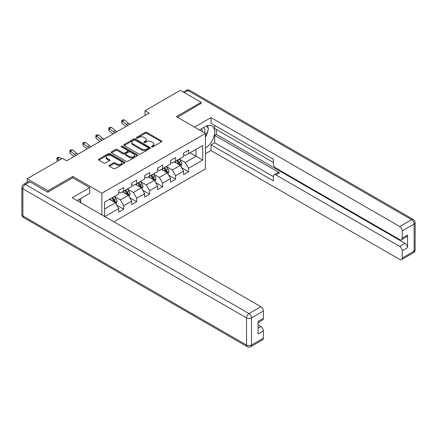 <?xml version="1.0" encoding="UTF-8"?>
<svg xmlns="http://www.w3.org/2000/svg" width="437" height="437" viewBox="0 0 437 437"><rect width="100%" height="100%" fill="white"/><g stroke="black" fill="none" stroke-linecap="round" stroke-linejoin="round"><path stroke-width="0.66" d="M151.683 146.837A0.808 0.464 0 0 0 152.824 146.837L161.493 141.834A1.153 0.666 0 0 0 161.832 141.359A1.153 0.666 0 0 0 161.493 140.889L146.805 132.411A1.153 0.666 0 0 0 145.177 132.411L136.502 137.415A0.808 0.464 0 0 0 136.268 137.742A0.808 0.464 0 0 0 136.502 138.076A0.808 0.464 0 0 0 137.65 138.076L138.769 137.426A3.693 2.13 0 0 1 143.992 137.426L145.215 138.136A3.693 2.13 0 0 1 146.297 139.643A3.693 2.13 0 0 1 145.215 141.151L144.095 141.796A0.808 0.464 0 0 0 143.855 142.129A0.808 0.464 0 0 0 144.095 142.457A0.808 0.464 0 0 0 145.237 142.457L146.357 141.807A3.693 2.13 0 0 1 151.579 141.807L152.803 142.517A3.693 2.13 0 0 1 153.884 144.024A3.693 2.13 0 0 1 152.803 145.532L151.683 146.177A0.808 0.464 0 0 0 151.448 146.51A0.808 0.464 0 0 0 151.683 146.837L151.683 146.177M109.354 165.295A1.153 0.666 0 0 0 109.015 165.765A1.153 0.666 0 0 0 109.354 166.235L113.473 168.616A1.153 0.666 0 0 0 115.106 168.616L124.731 163.056A1.153 0.666 0 0 0 125.069 162.586A1.153 0.666 0 0 0 124.731 162.116L110.048 153.633A1.153 0.666 0 0 0 108.414 153.633L98.784 159.194A1.153 0.666 0 0 0 98.445 159.663A1.153 0.666 0 0 0 98.784 160.133L103.76 163.012A1.153 0.666 0 0 0 105.393 163.012L109.512 160.63A1.153 0.666 0 0 0 109.851 160.16A1.153 0.666 0 0 0 109.512 159.685L107.049 158.265A3.086 1.781 0 0 1 106.142 157.003A3.086 1.781 0 0 1 108.048 155.353A3.086 1.781 0 0 1 111.413 155.741L121.082 161.324A3.086 1.781 0 0 1 121.989 162.586A3.086 1.781 0 0 1 120.082 164.23A3.086 1.781 0 0 1 116.717 163.848L115.106 162.914A1.153 0.666 0 0 0 113.473 162.914L109.354 165.295L109.354 166.235M72.766 177.832L72.766 176.439L47.988 190.74L27.209 178.744L27.209 182.207M72.766 176.439L101.859 193.236L205.45 133.432L205.45 168.95L113.877 221.821M201.124 103.624L201.124 102.329L176.351 116.635L205.45 133.432M201.124 102.329L180.339 90.333L145.008 110.73L145.008 115.532M27.209 178.744L62.54 158.341L66.697 160.745L149.164 113.128L145.008 110.73M138.851 153.966A1.153 0.666 0 0 0 140.485 153.966L150.109 148.405A1.153 0.666 0 0 0 150.448 147.935A1.153 0.666 0 0 0 150.109 147.46L135.421 138.982A1.153 0.666 0 0 0 133.793 138.982L124.163 144.543A1.153 0.666 0 0 0 123.824 145.013A1.153 0.666 0 0 0 124.163 145.483L138.851 153.966M121.672 147.012A0.808 0.464 0 0 1 122.491 147.127L137.409 155.741L127.795 161.291A1.153 0.666 0 0 1 126.162 161.291L111.473 152.808L111.473 151.868A1.153 0.666 0 0 0 111.135 152.338A1.153 0.666 0 0 0 111.473 152.808M111.473 151.868L115.592 149.487A1.153 0.666 0 0 1 117.225 149.487L123.185 152.928A1.153 0.666 0 0 0 124.813 152.928L127.549 151.349A1.153 0.666 0 0 0 127.888 150.88A1.153 0.666 0 0 0 127.549 150.404L121.349 146.827A0.808 0.464 0 0 1 121.109 146.499A0.808 0.464 0 0 1 121.612 146.067A0.808 0.464 0 0 1 122.491 146.166L137.42 154.791A1.153 0.666 0 0 1 137.759 155.261A1.153 0.666 0 0 1 137.42 155.73L137.42 154.791M101.859 214.884L101.859 193.236M116.783 205.166L123.726 209.176L123.726 205.669L131.706 201.064L131.706 204.565L136.694 201.686L136.694 198.18L144.674 193.575L144.674 197.076L149.662 194.197L149.662 190.696L157.648 186.086L157.648 189.592L162.635 186.708L162.635 183.207L170.616 178.596L170.616 182.103L175.603 179.225L175.603 175.718L183.584 171.113L183.584 174.614L188.571 171.736L188.571 168.229L202.702 160.073L202.702 145.483L196.055 149.317L196.055 156.233L202.702 160.073M123.726 209.176L118.738 212.054L118.738 208.547L104.814 216.588M104.607 216.468L104.607 202.118L118.738 193.957L118.738 190.456L123.726 187.571L123.726 191.078L131.706 186.468L131.706 182.966L136.694 180.088L136.694 183.589L144.674 178.984L144.674 175.477L149.662 172.599L149.662 176.1L157.648 171.495L157.648 167.994L162.635 165.11L162.635 168.616L170.616 164.006L170.616 160.505L175.603 157.626L175.603 161.127L183.584 156.517L183.584 153.016L188.571 150.137L188.571 153.638L202.702 145.483M122.398 191.848L128.38 195.301L120.399 199.911L114.412 196.453M118.738 192.04L120.399 192.996L123.726 191.078M120.399 199.911L123.726 205.669M128.38 195.301L131.706 201.064M135.366 184.359L141.353 187.812L133.367 192.422L127.385 188.964M131.706 184.551L133.367 185.512L136.694 183.589M133.367 192.422L136.694 198.18M141.353 187.812L144.674 193.575M148.334 176.87L154.321 180.328L146.34 184.933L140.353 181.481M144.674 177.061L146.34 178.023L149.662 176.1M146.34 184.933L149.662 190.696M154.321 180.328L157.648 186.086M161.302 169.381L167.289 172.839L159.308 177.449L153.321 173.992M157.648 169.572L159.308 170.534L162.635 168.616M159.308 177.449L162.635 183.207M167.289 172.839L170.616 178.596M174.27 161.898L180.257 165.35L172.276 169.96L166.289 166.502M170.616 162.089L172.276 163.045L175.603 161.127M172.276 169.96L175.603 175.718M180.257 165.35L183.584 171.113M190.068 152.775L196.055 156.233L185.244 162.471L179.257 159.013M183.584 154.6L185.244 155.561L188.571 153.638M185.244 162.471L188.571 168.229M47.988 190.74L47.988 192.04M104.607 209.028L115.412 202.79L109.425 199.332M115.412 202.79L118.738 208.547M181.628 167.726L188.571 171.736M168.66 175.215L175.603 179.225M155.692 182.704L162.635 186.708M142.724 190.188L149.662 194.197M129.751 197.677L136.694 201.686M152.005 146.952L152.803 146.488A3.693 2.13 0 0 0 153.884 144.98L153.884 144.024M146.297 139.643L146.297 140.599A3.693 2.13 0 0 1 145.215 142.107L144.418 142.571M161.482 141.839L146.805 133.367A1.153 0.666 0 0 0 145.177 133.367L136.83 138.19M150.109 147.46L150.109 148.405L135.421 139.944A1.153 0.666 0 0 0 133.793 139.944L124.179 145.494M148.072 148.263A0.808 0.464 0 0 0 148.307 147.935A0.808 0.464 0 0 0 148.072 147.602L135.18 140.162A0.808 0.464 0 0 0 134.039 140.162L132.853 140.845A3.693 2.13 0 0 0 131.772 142.353A3.693 2.13 0 0 0 132.853 143.86L141.664 148.946A3.693 2.13 0 0 0 146.887 148.946L148.072 148.263L148.072 149.225A0.808 0.464 0 0 0 148.307 148.891L148.307 147.935M131.772 142.353L131.772 143.309A3.693 2.13 0 0 0 132.853 144.816L132.853 143.86M148.072 149.225L146.887 149.907A3.693 2.13 0 0 1 141.664 149.907L132.853 144.816M111.49 152.819L115.592 150.448L115.592 149.487M127.888 150.88L127.888 151.836A1.153 0.666 0 0 1 127.549 152.311L124.813 153.89A1.153 0.666 0 0 1 123.185 153.89L117.225 150.448A1.153 0.666 0 0 0 115.592 150.448M129.363 156.495A3.086 1.781 0 0 0 132.728 156.883A3.086 1.781 0 0 0 134.634 155.233A3.086 1.781 0 0 0 133.727 153.977L130.324 152.01A1.153 0.666 0 0 0 128.691 152.01L125.96 153.589A1.153 0.666 0 0 0 125.621 154.059A1.153 0.666 0 0 0 125.96 154.529L129.363 156.495L129.363 157.457A3.086 1.781 0 0 0 132.728 157.844A3.086 1.781 0 0 0 134.634 156.195L134.634 155.233M125.621 154.059L125.621 155.02A1.153 0.666 0 0 0 125.96 155.49L125.96 154.529M129.363 157.457L125.96 155.49M121.989 162.586L121.989 163.547A3.086 1.781 0 0 1 120.082 165.191A3.086 1.781 0 0 1 116.717 164.804L115.106 163.875A1.153 0.666 0 0 0 113.473 163.875L109.365 166.246M106.142 157.003L106.142 157.965A3.086 1.781 0 0 0 107.049 159.221L107.049 158.265M109.501 160.641L107.049 159.221M124.72 163.067L110.048 154.594A1.153 0.666 0 0 0 108.414 154.594L98.8 160.144L98.784 159.194M180.913 166.492L181.901 163.995A3.114 1.797 -120 0 0 180.907 161.346L179.192 159.052M176.204 163.012L175.035 161.455M179.776 165.071L180.224 164.132A3.114 1.797 -120 0 0 179.328 162.258L177.613 159.964M176.832 160.417L178.738 162.957A1.59 0.918 60 0 1 179.028 163.438L180.224 164.132M176.614 160.543L178.334 162.832A3.114 1.797 60 0 1 179.225 164.705M127.943 125.381A5.878 3.392 60 0 1 126.32 124.392L122.355 121.065L121.896 123.136L125.856 126.468A8.816 5.091 -120 0 0 125.943 126.539M130.018 124.184A5.878 3.392 60 0 1 128.396 123.196L124.436 119.864L122.355 121.065L121.786 120.443L122.617 119.962L124.436 119.864M121.896 123.136L121.786 120.443M204.691 132.995A7.642 4.414 120 0 0 203.56 127.56M202.255 131.592A5.233 3.021 120 0 0 201.178 128.959A5.233 3.021 120 0 0 201.162 128.948M206.477 125.965L208.52 128.877L205.45 136.797M79.07 199.436L81.156 202.407L80.992 202.834M199.419 129.953L205.281 126.572A13.225 7.637 120 0 1 211.896 125.916A13.225 7.637 120 0 1 213.955 136.404A13.225 7.637 120 0 1 205.45 148.072M205.45 153.737L211.016 150.519L211.016 144.855L273.371 180.852L273.371 176.34A3.529 2.038 -120 0 1 274.097 174.729A3.529 2.038 -120 0 1 275.862 174.904L399.735 246.419L405.055 243.349A3.529 2.038 60 0 1 407.552 247.67L407.552 235.09A3.529 2.038 60 0 1 406.82 236.707L401.499 239.776A3.529 2.038 -120 0 0 402.231 238.165L402.231 230.867A3.529 2.038 -120 0 0 399.735 226.546L411.621 219.685L187.992 90.568L184.376 92.66M216.337 129.499L216.337 134.394L214.676 135.355L214.676 142.746L211.016 144.855M214.676 125.37L214.676 128.538L273.371 162.422M401.499 239.776A3.529 2.038 -120 0 1 399.735 239.602L275.862 168.087A3.529 2.038 -120 0 1 273.371 163.766L273.371 159.254L211.016 123.256L211.016 117.591L399.735 226.546M194.514 127.123L211.016 117.591M211.016 150.519L399.735 259.474A3.529 2.038 -120 0 0 401.499 259.649A3.529 2.038 -120 0 0 402.231 258.038L402.231 250.74A3.529 2.038 -120 0 0 399.735 246.419M201.124 103.34L177.471 117.28M214.676 135.355L279.522 172.79L275.862 174.904M216.337 134.394L405.055 243.349M214.676 142.746L273.371 176.63M274.097 174.729L277.757 172.615A3.529 2.038 60 0 1 279.522 172.79M205.45 137.185A13.225 7.637 120 0 0 207.854 130.597M208.067 128.227A13.225 7.637 120 0 0 207.739 125.528M29.869 181.863L25.379 184.452A3.529 2.038 -120 0 0 23.614 184.277L28.105 181.688A3.529 2.038 60 0 1 29.869 181.863L47.742 192.182L72.679 177.783L89.722 187.62L89.722 193.285L77.917 200.102A13.225 7.637 120 0 0 77.12 200.599M89.722 187.62L72.181 197.748L260.9 306.703A3.529 2.038 60 0 1 263.391 311.024L263.391 318.322A3.529 2.038 60 0 1 262.664 319.933L258.07 322.582M80.659 201.703L80.659 198.518M258.07 328.209L260.9 326.576A3.529 2.038 60 0 1 263.391 330.896L263.391 338.189A3.529 2.038 60 0 1 262.664 339.806L250.772 346.667A3.529 2.038 -120 0 0 251.504 345.055L263.391 338.189M263.391 318.322L258.07 321.392L258.07 333.966L263.391 330.896M260.9 326.576L258.07 324.942M167.945 173.975L168.933 171.484A3.114 1.797 -120 0 0 167.939 168.835L166.224 166.541M163.236 170.496L162.067 168.944M166.808 172.56L167.251 171.621A3.114 1.797 -120 0 0 166.36 169.742L164.645 167.453M163.864 167.906L165.77 170.446A1.59 0.918 60 0 1 166.055 170.927L167.251 171.621M163.646 168.032L165.361 170.321A3.114 1.797 60 0 1 166.257 172.194M154.977 181.464L155.965 178.973A3.114 1.797 -120 0 0 154.971 176.319L153.256 174.03M150.262 177.985L149.099 176.428M153.835 180.049L154.283 179.104A3.114 1.797 -120 0 0 153.392 177.231L151.677 174.942M150.896 175.39L152.797 177.935A1.59 0.918 60 0 1 153.087 178.416L154.283 179.104M150.678 175.516L152.393 177.81A3.114 1.797 60 0 1 153.283 179.683M114.975 132.87A5.878 3.392 60 0 1 113.352 131.881L109.387 128.554L108.928 130.625L112.888 133.957A8.816 5.091 -120 0 0 112.97 134.028M117.05 131.668A5.878 3.392 60 0 1 115.428 130.679L111.468 127.353L109.387 128.554L108.818 127.926L109.649 127.446L111.468 127.353M108.928 130.625L108.818 127.926M102.001 140.359A5.878 3.392 60 0 1 100.379 139.37L96.419 136.038L95.954 138.114L99.92 141.441A8.816 5.091 -120 0 0 100.002 141.512M104.082 139.157A5.878 3.392 60 0 1 102.46 138.168L98.494 134.842L96.419 136.038L95.85 135.415L96.681 134.935L98.494 134.842M95.954 138.114L95.85 135.415M142.009 188.953L142.997 186.462A3.114 1.797 -120 0 0 142.003 183.808L140.288 181.519M137.294 185.474L136.131 183.917M140.867 187.539L141.315 186.594A3.114 1.797 -120 0 0 140.424 184.72L138.709 182.431M137.928 182.879L139.829 185.419A1.59 0.918 60 0 1 140.119 185.905L141.315 186.594M137.71 183.005L139.425 185.293A3.114 1.797 60 0 1 140.315 187.167M129.041 196.437L130.029 193.946A3.114 1.797 -120 0 0 129.035 191.297L127.314 189.002M124.326 192.963L123.163 191.406M127.899 195.022L128.347 194.083A3.114 1.797 -120 0 0 127.451 192.209L125.736 189.915M124.955 190.368L126.861 192.908A1.59 0.918 60 0 1 127.151 193.389L128.347 194.083M124.742 190.494L126.457 192.783A3.114 1.797 60 0 1 127.347 194.656M116.067 203.926L117.056 201.435A3.114 1.797 -120 0 0 116.062 198.78L114.347 196.492M111.359 200.446L110.19 198.89M114.931 202.511L115.373 201.566A3.114 1.797 -120 0 0 114.483 199.693L112.768 197.404M111.987 197.857L113.893 200.397A1.59 0.918 60 0 1 114.183 200.878L115.373 201.566M111.768 197.983L113.489 200.272A3.114 1.797 60 0 1 114.379 202.145M89.033 147.848A5.878 3.392 60 0 1 87.411 146.859L83.451 143.527L82.986 145.603L86.952 148.93A8.816 5.091 -120 0 0 87.034 149.001M91.115 146.646A5.878 3.392 60 0 1 89.492 145.658L85.526 142.325L83.451 143.527L82.883 142.904L83.713 142.424L85.526 142.325M82.986 145.603L82.883 142.904M76.065 155.332A5.878 3.392 60 0 1 74.443 154.343L70.483 151.016L70.018 153.087L73.979 156.419A8.816 5.091 -120 0 0 74.066 156.49M78.147 154.135A5.878 3.392 60 0 1 76.519 153.147L72.558 149.815L70.483 151.016L69.909 150.394L70.745 149.913L72.558 149.815M70.018 153.087L69.909 150.394M61.524 158.931L59.59 157.304L57.509 158.5L57.05 160.576L57.711 161.133M59.448 160.128L56.941 157.877L57.771 157.396L59.59 157.304M57.05 160.576L56.941 157.877M152.803 146.488L152.803 145.532M144.095 142.457L144.095 141.796M145.215 142.107L145.215 141.151M136.502 138.076L136.502 137.415M145.177 133.367L145.177 132.411M146.805 133.367L146.805 132.411M161.493 141.834L161.493 140.889M124.163 145.483L124.163 144.543M133.793 139.944L133.793 138.982M135.421 139.944L135.421 138.982M141.664 149.907L141.664 148.946M146.887 149.907L146.887 148.946M117.225 150.448L117.225 149.487M123.185 153.89L123.185 152.928M124.813 153.89L124.813 152.928M127.549 152.311L127.549 151.349M122.491 147.127L122.491 146.166M113.473 163.875L113.473 162.914M115.106 163.875L115.106 162.914M116.717 164.804L116.717 163.848M109.512 160.63L109.512 159.685M108.414 154.594L108.414 153.633M110.048 154.594L110.048 153.633M124.731 163.056L124.731 162.116M179.951 165.175L181.885 164.055M179.328 162.258L180.907 161.346M177.116 163.536L178.334 162.832M126.32 124.392L128.396 123.196M402.231 238.165L407.552 235.09M407.552 247.67L402.231 250.74M402.231 258.038L414.118 251.171L414.118 224.006L402.231 230.867M414.118 251.171A3.529 2.038 60 0 1 413.386 252.788A3.529 3.529 0 0 0 415.15 249.729A3.529 2.038 180 0 1 414.118 251.171M414.118 224.006A3.529 2.038 0 0 0 415.15 222.564A3.529 3.529 0 0 0 413.386 219.511A3.529 2.038 -60 0 0 411.621 219.685A3.529 2.038 60 0 1 414.118 224.006M183.338 92.06L186.228 90.393A3.529 2.038 60 0 1 187.992 90.568A3.529 2.038 -60 0 1 189.751 90.393L413.386 219.511M23.614 184.277A3.529 3.529 0 0 0 21.85 187.336A3.529 2.038 180 0 0 22.882 188.773A3.529 2.038 -60 0 1 25.379 184.452L249.008 313.569A3.529 2.038 -60 0 0 246.517 317.89L22.882 188.773L22.882 215.944L246.517 345.055L246.517 317.89A3.529 2.038 -0 0 0 251.504 317.89L251.504 345.055A3.529 2.038 180 0 1 246.517 345.055A3.529 2.038 -60 0 0 247.249 346.667A3.529 3.529 0 0 0 250.772 346.667M263.391 311.024L251.504 317.89A3.529 2.038 -120 0 0 249.008 313.569L260.9 306.703M23.614 217.555A3.529 2.038 -60 0 1 22.882 215.944A3.529 2.038 -0 0 1 21.85 214.501A3.529 3.529 0 0 0 23.614 217.555L247.249 346.667M166.983 172.659L168.911 171.544M166.36 169.742L167.939 168.835M164.143 171.025L165.361 170.321M154.01 180.148L155.943 179.033M153.392 177.231L154.971 176.319M151.175 178.509L152.393 177.81M113.352 131.881L115.428 130.679M100.379 139.37L102.46 138.168M141.042 187.637L142.975 186.523M140.424 184.72L142.003 183.808M138.207 185.998L139.425 185.293M128.074 195.126L130.007 194.006M127.451 192.209L129.035 191.297M125.239 193.487L126.457 192.783M115.106 202.61L117.04 201.495M114.483 199.693L116.062 198.78M112.271 200.976L113.489 200.272M87.411 146.859L89.492 145.658M74.443 154.343L76.519 153.147M401.499 259.649L413.386 252.788M415.15 249.729L415.15 222.564M189.751 90.393A3.529 3.529 0 0 0 186.228 90.393M21.85 187.336L21.85 214.501"/></g></svg>
